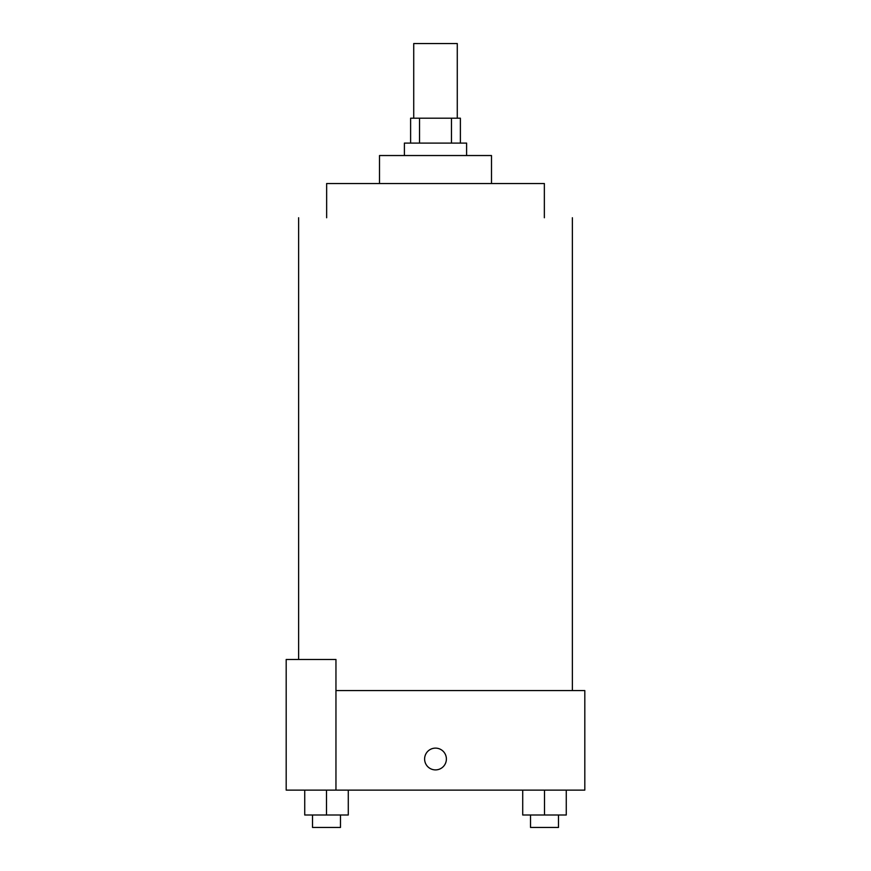 <?xml version="1.0" encoding="UTF-8"?>
<svg xmlns="http://www.w3.org/2000/svg" width="871" height="871" viewBox="0 0 871 871"><rect width="100%" height="100%" fill="white"/><g stroke="black" fill="none" stroke-linecap="round" stroke-linejoin="round"><path stroke-width="1.31" d="M457.275 118.206L457.275 43.55L413.725 43.55L413.725 118.206M419.539 143.094L419.539 118.206L410.611 118.206L410.611 143.094M419.539 118.206L460.389 118.206L460.389 143.094M451.461 143.094L451.461 118.206M404.394 155.539L404.394 143.094L466.606 143.094L466.606 155.539M379.506 183.531L379.506 155.539L491.494 155.539L491.494 183.531M326.647 217.75L326.647 183.531L544.353 183.531L544.353 217.75M335.956 690.583L584.811 690.583L584.811 790.117L286.189 790.117L286.189 659.467L335.956 659.467L335.956 790.117M424.613 759.011A10.888 10.888 0 0 1 440.944 749.583A10.888 10.888 0 0 1 440.944 768.44A10.888 10.888 0 0 1 424.613 759.011M522.72 790.117L522.72 815.006L566.27 815.006L566.27 790.117L566.27 815.006M544.495 815.006L544.495 790.117M558.485 815.006L558.485 827.45L530.515 827.45L530.515 815.006M304.73 790.117L304.73 815.006L348.28 815.006L348.28 790.117L348.28 815.006M326.505 815.006L326.505 790.117M340.485 815.006L340.485 827.45L312.515 827.45L312.515 815.006M572.367 690.583L572.367 217.75M298.633 659.467L298.633 217.75"/></g></svg>
